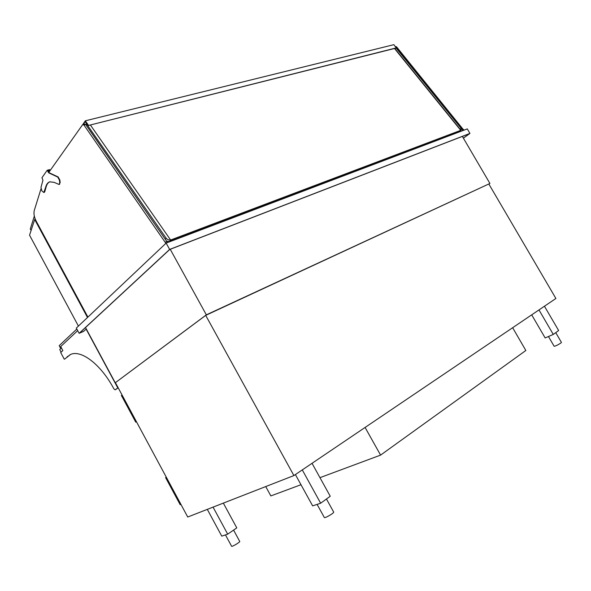 <?xml version="1.0" encoding="UTF-8"?>
<svg xmlns="http://www.w3.org/2000/svg" width="591" height="591" viewBox="0 0 591 591"><rect width="100%" height="100%" fill="white"/><g stroke="black" fill="none" stroke-linecap="round" stroke-linejoin="round"><path stroke-width="0.89" d="M395.364 46.504L396.546 46.829L463.832 130.219M396.354 47.989L462.945 130.552M87.919 317.094L36.191 221.13C34.175 217.096 33.532 213.536 34.271 210.462L40.978 188.898M48.817 172.38L82.644 124.649L83.944 125.019L165.894 243.322M82.969 124.42L84.712 123.984L85.717 124.575L167.571 242.546M86.256 125.358L86.751 124.206L166.071 238.077C167.312 239.614 168.812 240.234 170.577 239.939L169.58 241.542L166.913 241.209M87.35 124.058L86.751 124.206M90.386 124.982L170.577 239.939M396.14 48.078L460.685 127.759L461.165 130.064L459.65 131.512M394.722 48.44L460.943 130.242M459.724 131.601L461.143 130.086M394.485 48.499L460.625 130.212M85.887 124.827L87.15 123.77M83.198 124.361L85.215 121.524L86.53 123.925M47.191 170.282L48.78 172.882L57.719 177.056L59.462 180.203L59.735 182.7L59.115 184.503L54.106 182.338L49.747 181.829C47.878 182.464 46.563 184.111 45.795 186.771L43.852 192.518L41.85 190.886L40.964 187.421L42.936 180.27L41.961 177.721L47.191 170.282L49.57 169.61L50.095 170.577M49.91 170.836L49.437 169.972L47.76 170.437L49.201 172.764L58.14 176.938L59.883 180.085L60.149 182.575L59.299 184.407M50.065 181.74C48.248 182.405 46.962 184.037 46.209 186.645L44.768 191.757L44.029 192.43M49.437 169.972L48.344 171.516M170.496 240.072L460.854 130.286M171.013 239.931L170.267 241.128L459.576 131.542L460.492 130.53M170.267 241.128L169.75 241.268M34.33 216.114L30.252 229.109L31.138 230.342M489.932 183.461L205.698 315.372L115.252 382.776L206.34 314.84L489.932 183.461L462.354 136.403M85.525 327.54L115.252 382.776M170.23 249.276L206.34 314.84M78.418 326.084L29.55 235.181L34.692 219.505L87.498 317.493M34.692 219.505L35.327 219.298M469.941 133.411L467.296 128.904L166.145 243.086L169.632 249.424L469.941 133.411L463.396 138.176M86.308 329.002L83.567 331.433L79.135 333.331L76.313 328.071L166.145 243.086M79.135 333.331L169.632 249.424M83.678 331.337L79.497 333.125L169.757 249.461L469.616 133.603L463.374 138.139M205.698 315.372L293.897 475.57L555.902 298.485L488.897 184.119M293.897 475.57L187.731 517.014L115.437 382.687M136.477 421.782L135.76 422.159L121.391 395.46L122.056 394.987M135.76 422.159L136.447 421.723M180.957 504.418L180.196 504.736L165.598 477.609L166.33 477.247M165.598 477.609L166.3 477.188M312.033 463.314L330.243 496.255L320.654 503.214L312.639 505.881L295.389 474.558M320.654 503.214L302.282 469.904M223.346 503.111L236.784 527.889L227.698 534.161L221.758 536.133L207.301 509.376M227.698 534.161L213.063 507.122M544.444 306.227L558.643 330.532L553.279 334.425L538.977 309.92M553.279 334.425L545.161 337.956L531.701 314.848M326.454 499.003L333.656 512.035C334.587 512.789 324.784 518.536 324.333 517.502L324.311 517.465M233.585 530.097L239.717 541.415C240.411 541.954 231.894 547.067 231.613 546.276L225.459 534.907M555.739 332.637L561.435 342.403L560.859 343.039C557.852 344.981 555.614 346.06 554.144 346.274L554.136 346.252M118.178 387.77L115.6 389.624M86.123 329.084L117.794 387.932L118.163 387.748M117.794 387.932L115.164 389.846L113.915 388.915C100.906 364.278 80.782 349.155 70.203 354.63L64.774 359.018L70.521 354.489M64.286 359.232L60.703 352.517L62.838 350.552L60.703 346.555L77.694 330.635M61.102 352.147L59.728 349.577L61.457 347.966M393.872 44.665L396.325 48.034L88.347 125.491L85.4 121.258L83.228 123.8L85.34 120.808L393.872 44.665M88.347 125.491L396.458 47.856M88.451 125.262L85.34 120.808M76.83 329.039L59.196 345.661L60.77 348.609M300.982 484.716L270.848 495.923L265.728 486.57M512.648 327.724L525.85 350.493L380.582 455.114L319.967 477.661M380.582 455.114L365.09 427.456M462.613 129.769L463.499 129.436M395.778 47.021L396.546 46.829M167.098 241.475L165.391 242.118M85.717 124.575L83.944 125.019M165.443 239.096L166.071 238.077M48.359 172.424L48.78 172.306M48.78 172.882L49.201 172.764M57.719 177.056L58.14 176.938M59.462 180.203L59.883 180.085M59.735 182.7L60.149 182.575M45.795 186.771L46.209 186.645M44.355 191.883L44.768 191.757M115.208 389.816L115.703 389.572M67.285 356.543L67.773 356.329M59.115 184.503L59.536 184.377M43.852 192.518L44.259 192.4M324.333 517.502L317.101 504.396M554.144 346.274L548.455 336.523M115.164 389.846L115.651 389.602"/></g></svg>
